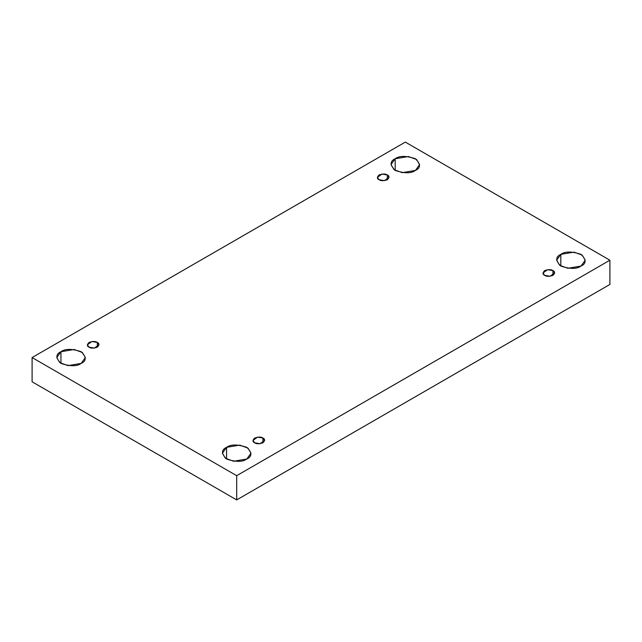 <?xml version="1.0" encoding="UTF-8"?>
<svg xmlns="http://www.w3.org/2000/svg" width="642" height="642" viewBox="0 0 642 642"><rect width="100%" height="100%" fill="white"/><g stroke="black" fill="none" stroke-linecap="round" stroke-linejoin="round"><path stroke-width="0.96" d="M395.191 158.751L391.002 164.593L394.044 169.681L402.253 172.658L415.43 170.427C411.217 173.525 404.476 173.525 395.191 170.427C389.83 165.074 389.83 161.174 395.191 158.751C399.396 155.653 406.145 155.653 415.43 158.751C420.783 164.103 420.783 168.003 415.43 170.427L419.619 164.593L416.578 159.497L408.368 156.52L395.191 158.751L395.191 170.427L395.191 158.751M60.95 351.72L56.761 357.562L59.802 362.65L68.012 365.627L81.189 363.404C76.976 366.494 70.235 366.494 60.95 363.404C55.597 358.043 55.597 354.151 60.95 351.72C65.163 348.622 71.904 348.622 81.189 351.72C86.542 357.08 86.542 360.973 81.189 363.404L85.378 357.562L82.337 352.466L74.127 349.489L60.95 351.72L60.95 363.404L60.95 351.72M226.57 447.338L222.381 453.18L225.422 458.276L233.632 461.253L246.809 459.022C242.604 462.112 235.855 462.112 226.57 459.022C221.217 453.661 221.217 449.769 226.57 447.338C230.783 444.248 237.524 444.248 246.809 447.338C252.17 452.698 252.17 456.59 246.809 459.022L250.998 453.18L247.956 448.092L239.747 445.115L226.57 447.338L226.57 459.022L226.57 447.338M560.811 254.368L556.622 260.211L559.663 265.298L567.873 268.276L581.05 266.053C576.837 269.142 570.096 269.142 560.811 266.053C555.458 260.692 555.458 256.8 560.811 254.368C565.024 251.279 571.765 251.279 581.05 254.368C586.403 259.729 586.403 263.621 581.05 266.053L585.239 260.211L582.198 255.115L573.988 252.137L560.811 254.368L560.811 266.053L560.811 254.368M552.947 275.354L552.947 270.595L547.578 269.688L542.996 272.97L544.697 275.354C542.514 274.367 542.514 272.778 544.697 270.595C548.485 269.335 551.229 269.335 552.947 270.595C555.129 271.582 555.129 273.171 552.947 275.354C549.167 276.614 546.414 276.614 544.697 275.354L550.066 276.261L554.648 272.97L552.947 270.595L552.947 275.354M262.923 442.795L262.923 438.037L257.554 437.13L252.972 440.42L254.673 442.795C252.491 441.808 252.491 440.219 254.673 438.037C258.461 436.777 261.206 436.777 262.923 438.037C265.106 439.024 265.106 440.613 262.923 442.795C259.135 444.055 256.391 444.055 254.673 442.795L260.042 443.702L264.624 440.42L262.923 438.037L262.923 442.795M97.303 347.178L97.303 342.419L91.934 341.512L87.352 344.794L89.053 347.178C86.871 346.19 86.871 344.602 89.053 342.419C92.833 341.159 95.586 341.159 97.303 342.419C99.486 343.406 99.486 344.995 97.303 347.178C93.515 348.437 90.771 348.437 89.053 347.178L94.422 348.084L99.004 344.794L97.303 342.419L97.303 347.178M387.327 179.736L387.327 174.977L381.958 174.062L377.376 177.352L379.077 179.736C376.894 178.741 376.894 177.16 379.077 174.977C382.865 173.709 385.609 173.709 387.327 174.977C389.509 175.964 389.509 177.553 387.327 179.736C383.539 180.996 380.794 180.996 379.077 179.736L384.446 180.643L389.028 177.352L387.327 174.977L387.327 179.736M236.689 499.909L609.9 284.438L609.9 260.211L236.689 475.682L236.689 499.909L236.689 475.682L32.1 357.562L405.311 142.091L609.9 260.211L609.9 284.438L236.689 499.909L32.1 381.789L32.1 357.562L32.1 381.789L236.689 499.909M236.689 475.682L609.9 260.211L405.311 142.091L32.1 357.562L236.689 475.682"/></g></svg>
